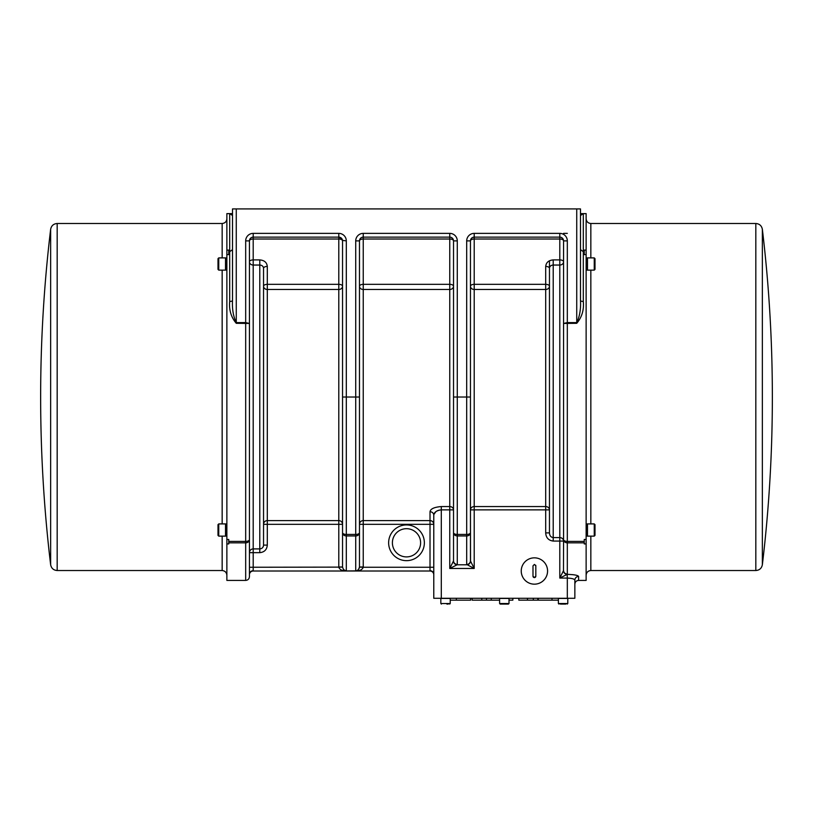 <?xml version="1.0" encoding="UTF-8"?>
<svg xmlns="http://www.w3.org/2000/svg" width="813" height="813" viewBox="0 0 813 813"><rect width="100%" height="100%" fill="white"/><g stroke="black" fill="none" stroke-linecap="round" stroke-linejoin="round"><path stroke-width="1.22" d="M232.508 213.626L229.693 213.626L229.693 251.705L232.508 249.632L232.508 255.079M232.508 268.097L232.508 284.154M580.492 300.536C580.939 309.103 579.689 316.46 576.732 322.609L576.732 323.31C581.905 317.222 584.1 309.936 583.307 301.45A2.825 0.915 180 0 1 580.492 300.536L580.492 208.921L232.508 208.921L232.508 300.536A2.825 0.915 180 0 1 229.693 301.45L229.693 251.705L228.748 251.705L228.748 250.109L226.868 250.109L226.868 213.626L229.693 213.626L232.508 215.506L231.878 214.317M582.078 213.819L580.492 215.506L583.307 213.626L580.492 213.626L580.492 208.921M549.456 260.78L549.456 532.881L545.696 532.881C545.99 537.708 548.501 540.432 553.216 541.072L553.216 537.596C550.858 537.241 549.608 535.676 549.456 532.881M263.544 276.044L263.544 284.154L263.544 276.044M576.732 208.921L576.732 322.609L567.322 322.609L567.322 240.892A7.52 7.52 0 0 0 559.801 233.372L474.213 233.372A7.52 7.52 0 0 0 466.692 240.892L466.692 534.446L457.282 534.446L457.282 535.94L466.692 535.94L466.692 564.446A3.76 3.679 0 0 0 470.453 560.777L470.453 240.892A3.76 3.76 0 0 1 474.213 237.132L559.801 237.132A3.76 3.76 0 0 1 563.561 240.892L563.561 251.237M229.693 301.45C228.9 309.936 231.095 317.222 236.268 323.31L236.268 322.609C233.311 316.46 232.061 309.103 232.508 300.536M236.268 323.31L249.439 323.442L245.678 322.609L236.268 322.609L236.268 208.921M363.238 566.986L363.238 524.334L359.478 524.334L359.478 566.986L359.478 524.334A3.76 3.74 0 0 1 363.238 520.594L363.238 289.479A3.76 3.262 180 0 1 359.478 286.217A3.76 1.88 180 0 1 363.238 284.337L363.238 289.479L449.762 289.479L449.762 506.56A3.76 3.323 0 0 1 453.522 509.873L449.762 509.873L449.762 506.56L441.296 506.56C434.223 507.149 430.453 508.867 430.016 511.733L430.016 520.594A3.76 3.74 0 0 1 433.776 524.334L430.016 524.334L430.016 520.594L363.238 520.594L363.238 524.334L430.016 524.334L430.016 567.25L363.228 567.25C362.313 569.689 359.803 570.929 355.718 570.98C359.803 570.929 362.313 569.689 363.228 567.25A7.541 7.541 0 0 0 363.238 566.986L359.478 566.986L359.478 532.647A3.76 1.799 180 0 1 355.718 534.446L346.308 534.446L346.308 240.892A7.52 7.52 0 0 0 338.787 233.372L253.199 233.372A7.52 7.52 0 0 0 245.678 240.892L249.439 240.892A3.76 3.76 0 0 1 253.199 237.132A3.76 3.76 0 0 0 249.439 240.892L249.439 576.651C249.215 578.937 247.965 580.187 245.678 580.411L226.868 580.411L226.868 543.927L228.748 543.927L228.748 542.85L245.678 542.85L245.678 541.397A3.76 1.829 0 0 0 249.439 539.568A3.76 3.282 0 0 1 245.678 542.85L245.678 580.411M249.439 267.142L249.439 526.895M249.439 533.145L249.439 552.657A3.76 3.75 0 0 1 253.199 548.907L253.199 552.657L249.439 552.657M249.439 567.25L253.199 567.25L253.199 552.657L259.784 552.657L259.784 548.907L253.199 548.907L253.199 265.048A3.76 3.262 180 0 1 249.439 261.786A3.76 1.88 180 0 1 253.199 259.906L253.199 265.048L259.784 265.048L259.784 548.907C262.071 548.684 263.321 547.413 263.544 545.106L267.304 545.106L267.304 524.334L263.544 524.334A3.76 3.74 0 0 1 267.304 520.594L267.304 524.334L338.787 524.334L338.787 520.594L267.304 520.594L267.304 289.479L338.787 289.479L338.787 284.337A3.76 1.88 180 0 1 342.547 286.217A3.76 3.262 180 0 1 338.787 289.479L338.787 520.594A3.76 3.74 0 0 1 342.547 524.334L338.787 524.334L338.787 566.986A7.541 7.541 0 0 0 338.787 567.25C339.712 569.689 342.212 570.929 346.308 570.98L356.521 570.848L358.452 569.639L359.427 567.606M249.439 240.892A3.76 1.88 180 0 1 253.199 239.012L253.199 237.132L338.787 237.132A3.76 3.76 0 0 1 342.547 240.892L342.547 566.986L338.787 566.986M346.064 570.939L343.503 569.567L342.547 567.118L253.199 567.25L253.199 571.011L430.016 571.011A3.76 3.76 0 0 1 433.776 574.771M342.547 567.118L342.547 532.647A3.76 3.303 180 0 0 346.308 535.94L346.308 570.98M363.228 567.25L359.478 567.118L358.452 569.639L356.429 570.868L346.308 570.95M470.453 397.018L457.282 397.018L457.282 240.892A7.52 7.52 0 0 0 449.762 233.372L363.238 233.372A7.52 7.52 0 0 0 355.718 240.892L355.718 397.018L359.478 397.018L359.478 567.118M249.439 574.771A3.76 3.76 0 0 1 253.199 571.011M359.478 397.018L359.478 240.892A3.76 3.76 0 0 1 363.238 237.132L449.762 237.132A3.76 3.76 0 0 1 453.522 240.892L453.522 560.777A3.76 3.679 0 0 0 457.282 564.446L457.282 535.94A3.76 3.303 180 0 1 453.522 532.647L453.522 532.647A3.76 1.799 180 0 0 457.282 534.446L457.282 397.018L453.522 397.018M228.748 251.705L228.748 254.581L226.868 254.581L226.868 543.927M226.868 539.456L228.748 539.456L228.748 542.85M226.868 250.109L226.868 254.581M226.868 257.894L226.248 257.894L226.248 270.129L226.868 270.129M225.516 267.965L226.248 270.129M225.516 257.894L225.516 270.129L218.748 270.129L218.748 257.894L225.516 257.894M218.748 257.894L217.996 258.656L217.996 269.377L218.748 270.129M217.996 266.837L217.996 261.186M226.868 523.907L226.248 523.907L226.248 536.133L226.868 536.133M225.516 533.968L226.248 536.133M225.516 523.907L225.516 536.133L218.748 536.133L218.748 523.907L225.516 523.907M218.748 523.907L217.996 524.659L217.996 535.381L218.748 536.133M217.996 530.025L217.996 527.2M226.868 575.238C226.563 572.403 224.998 570.838 222.162 570.533L57.174 570.533C53.536 570.248 51.361 568.317 50.64 564.74L50.64 229.296A1412.618 1412.618 0 0 0 50.64 564.74M580.492 249.632L583.307 251.705L584.252 251.705L584.252 250.109L586.132 250.109L586.132 213.626L583.297 213.626M577.301 575.543L578.612 576.447L578.612 580.411L586.132 580.411L586.132 543.927L584.252 543.927L584.252 541.397L567.322 541.397L567.322 322.609L563.561 323.442L576.732 323.31M563.561 541.072L559.801 541.072L559.801 537.596A3.76 3.476 0 0 1 563.561 541.072L563.561 240.892A3.76 3.76 0 0 0 559.801 237.132L559.801 239.012A3.76 1.88 180 0 1 563.561 240.892L563.419 239.886M586.132 543.927L586.132 250.109M587.484 260.058A15.803 15.803 0 0 0 586.752 257.894L586.752 270.129L586.132 270.129M586.752 270.129L587.484 267.965M587.484 270.129L587.484 257.894L594.252 257.894L594.252 270.129L587.484 270.129M595.004 258.656L595.004 269.377L595.004 258.656L594.252 257.894M587.484 526.072A15.803 15.803 0 0 0 586.752 523.907L586.752 536.133L586.132 536.133M586.752 536.133L587.484 533.968M587.484 536.133L587.484 523.907L594.252 523.907L594.252 536.133L587.484 536.133M595.004 535.381L595.004 524.659L595.004 535.381L594.252 536.133M586.132 218.799C586.437 221.634 588.002 223.199 590.838 223.494L755.826 223.494C759.464 223.788 761.639 225.719 762.36 229.296L762.36 564.74A1412.618 1412.618 0 0 0 762.36 229.296M584.252 541.397L584.252 539.456L586.132 539.456M580.492 215.506L580.492 255.079M580.492 268.097L580.492 284.154M453.522 560.777L453.441 561.102A3.76 3.608 45 0 0 457.119 564.791L457.282 564.446M453.441 561.102L449.762 568.47L457.119 564.791L466.855 564.791A3.76 3.608 -45 0 0 470.534 561.102L470.453 509.873A3.76 3.323 0 0 1 474.213 506.56L474.213 509.873L470.453 509.873M466.692 564.446L474.213 568.47L470.534 561.102M563.561 570.391A3.76 3.679 0 0 0 567.322 574.069L567.322 541.397A3.76 1.829 180 0 1 563.561 539.568L563.48 570.706A3.76 3.618 45 0 0 567.169 574.385L567.322 574.069M563.48 570.706L559.801 578.073L567.169 574.385L567.322 578.073C571.915 578.267 574.425 578.958 574.852 580.157A3.76 3.709 0 0 1 578.612 576.447C577.972 575.269 574.212 574.578 567.322 574.385M586.132 254.581L584.252 254.581L584.252 251.705M572.708 574.659L573.887 574.811M430.016 511.733A3.76 3.476 180 0 1 433.776 515.208C434.071 512.261 436.581 510.483 441.296 509.873L449.762 509.873L449.762 568.47L474.213 568.47L474.213 509.873L545.696 509.873L545.696 506.56L474.213 506.56L474.213 289.479L545.696 289.479L545.696 284.337A3.76 1.88 180 0 1 549.456 286.217A3.76 3.262 180 0 1 545.696 289.479L545.696 506.56A3.76 3.323 0 0 1 549.456 509.873L545.696 509.873L545.696 532.881M559.801 265.048A3.76 3.262 180 0 0 563.561 261.786A3.76 1.88 180 0 0 559.801 259.906L553.216 259.906L553.216 265.048L559.801 265.048L559.801 239.012L474.213 239.012L474.213 237.132A3.76 3.76 0 0 0 470.453 240.892A3.76 1.88 180 0 1 474.213 239.012L474.213 289.479A3.76 3.262 180 0 1 470.453 286.217A3.76 1.88 180 0 1 474.213 284.337L545.696 284.337L545.696 266.42A3.76 1.88 180 0 1 549.456 268.3A3.76 3.262 -0 0 1 553.216 265.048L553.216 537.596L559.801 537.596L559.801 265.048M433.776 598.277L433.776 515.208L433.776 598.277L574.852 598.277L574.852 580.157L574.852 598.277M521.235 571.011A13.171 13.171 0 0 1 534.405 557.84A13.171 13.171 0 0 1 547.576 571.011A13.171 13.171 0 0 1 534.405 584.171A13.171 13.171 0 0 1 521.235 571.011M534.405 584.171A13.171 13.171 0 0 1 523.003 564.425A13.171 13.171 0 0 1 545.808 564.425A13.171 13.171 0 0 1 534.405 584.171M532.993 576.183L532.993 565.838L534.405 564.425L535.818 565.838L535.818 576.183L534.405 577.596L532.993 576.183A1.413 1.413 0 0 0 534.405 577.596A1.413 1.413 0 0 0 535.818 576.183M535.818 565.838A1.413 1.413 0 0 0 535.676 565.218M538.236 598.277L538.236 600.167L558.389 600.167M512.84 598.277L512.84 600.167L509.009 600.167L509.009 603.52L499.609 603.52L499.609 600.167L472.15 600.167L472.15 598.277M491.265 598.277L491.265 600.167M486.448 598.277L486.448 600.167M481.774 598.277L481.774 600.167M537.8 598.277L537.8 600.167L518.826 600.167L518.826 598.277M527.485 598.277L527.485 600.167M470.656 598.277L470.656 600.167L450.229 600.167M563.094 598.439L567.789 598.439L567.789 603.52L558.389 603.52L558.389 598.439L563.094 598.439M560.381 604.079L565.807 604.079M564.446 604.079L561.732 604.079M263.544 268.3A3.76 3.262 0 0 0 259.784 265.048L259.784 259.906L253.199 259.906L253.199 239.012L338.787 239.012A3.76 1.88 180 0 1 342.547 240.892A3.76 3.76 0 0 0 338.787 237.132L338.787 284.337L267.304 284.337L267.304 289.479A3.76 3.262 180 0 1 263.544 286.217A3.76 1.88 180 0 1 267.304 284.337L267.304 266.42A3.76 1.88 -0 0 0 263.544 268.3L263.544 545.106M449.762 239.012A3.76 1.88 180 0 1 453.522 240.892A3.76 3.76 0 0 0 449.762 237.132L449.762 284.337A3.76 1.88 180 0 1 453.522 286.217A3.76 3.262 180 0 1 449.762 289.479L449.762 284.337L363.238 284.337L363.238 237.132A3.76 3.76 0 0 0 359.478 240.892A3.76 1.88 180 0 1 363.238 239.012L449.762 239.012M263.178 546.753L263.442 546.001M441.296 506.56L441.296 509.873L438.847 510.198M437.861 510.534L437.313 510.767M436.744 511.072L436.032 511.54M435.859 511.672L433.868 514.466M470.453 532.647A3.76 1.799 180 0 1 466.692 534.446L466.692 535.94A3.76 3.303 180 0 0 470.453 532.647L470.453 542.789M549.456 284.154L549.456 268.3A3.76 3.262 -0 0 1 549.466 268.097M392.394 542.789A14.106 14.106 0 0 1 406.5 528.684A14.106 14.106 0 0 1 420.606 542.789A14.106 14.106 0 0 1 406.5 556.905A14.106 14.106 0 0 1 392.394 542.789A14.106 14.106 0 0 1 406.5 528.684A14.106 14.106 0 0 1 420.606 542.789A14.106 14.106 0 0 1 406.5 556.905A14.106 14.106 0 0 1 392.394 542.789M445.534 598.439L450.229 598.439L450.229 603.52L440.829 603.52L440.829 598.439L445.534 598.439M446.886 604.079L448.248 604.079M502.952 604.079L499.609 603.52L499.609 598.439L509.009 598.439L509.009 603.52L505.666 604.079M499.609 603.52L500.168 604.079L508.45 604.079L509.009 603.52M563.561 233.372L567.322 233.372M228.748 541.397L245.678 541.397L245.678 240.892A7.52 7.52 0 0 1 249.439 234.378M249.439 574.171A3.76 3.465 180 0 1 253.199 570.706M259.784 552.657C264.347 552.21 266.857 549.7 267.304 545.106M430.016 571.011L430.016 567.25L433.776 567.25M430.016 570.706A3.76 3.465 180 0 1 433.776 574.171M388.634 542.789A17.866 17.866 0 0 0 415.433 558.267A17.866 17.866 0 0 0 415.433 527.322A17.866 17.866 0 0 0 388.634 542.789M359.478 532.647A3.76 3.303 180 0 1 355.718 535.94L355.718 570.95M342.547 532.647A3.76 1.799 180 0 0 346.308 534.446L346.308 535.94L355.718 535.94L355.718 397.018L342.547 397.018M226.868 218.799C226.583 221.654 225.018 223.219 222.162 223.494L222.162 257.894M222.162 270.129L222.162 523.907M222.162 536.133L222.162 570.533M57.174 570.533L57.174 223.494C53.536 223.788 51.361 225.719 50.64 229.296M583.307 301.45L583.307 213.626M586.132 575.238C586.417 572.382 587.982 570.817 590.838 570.533L590.838 536.133M590.838 523.907L590.838 270.129M590.838 257.894L590.838 223.494M755.826 223.494L755.826 570.533C759.464 570.248 761.639 568.317 762.36 564.74M346.308 240.892L342.517 240.384M338.787 233.372L338.787 237.132L341.867 238.737M253.199 233.372L253.199 237.132L251.766 237.416M457.282 240.892L453.522 240.892L453.39 239.886M449.762 233.372L449.762 237.132M363.238 233.372L363.238 237.132L361.805 237.416M355.718 240.892L359.478 240.892M567.322 240.892L563.561 240.892M559.801 233.372L559.801 237.132M474.213 233.372L474.213 237.132L472.78 237.416M466.692 240.892L470.453 240.892M563.561 539.568A3.76 3.282 -0 0 0 567.322 542.85L584.252 542.85M553.216 541.072L559.801 541.072L559.801 578.073L567.322 578.073L567.322 598.277M441.296 598.277L441.296 509.873M551.997 598.277L551.997 600.167M533.318 598.277L533.318 600.167M456.357 598.277L456.357 600.167M267.304 266.42C266.857 262.457 264.347 260.282 259.784 259.906M553.216 259.906C548.643 260.292 546.133 262.467 545.696 266.42M226.248 257.894A15.803 15.803 0 0 0 225.516 260.058M226.248 523.907A15.803 15.803 0 0 0 225.516 526.072M222.162 223.494L57.174 223.494M586.752 257.894L586.132 257.894M594.252 270.129L595.004 269.377M586.752 523.907L586.132 523.907M594.252 523.907L595.004 524.659M590.838 570.533L755.826 570.533M559.537 598.277A11.941 11.941 0 0 0 560.086 598.439M566.102 598.439A11.941 11.941 0 0 0 566.651 598.277A11.941 11.941 0 0 1 566.102 598.439M558.389 603.52L558.958 604.079L558.389 603.52M567.789 603.52L567.23 604.079L567.789 603.52M500.757 598.277A11.941 11.941 0 0 0 501.306 598.439A11.941 11.941 0 0 1 500.757 598.277M507.322 598.439A11.941 11.941 0 0 0 507.871 598.277M441.977 598.277A11.941 11.941 0 0 0 442.516 598.439M448.542 598.439A11.941 11.941 0 0 0 449.081 598.277M452.841 238.737L451.51 237.559M562.881 238.737L561.539 237.559M578.612 580.411C576.326 580.634 575.076 581.884 574.852 584.171M440.829 603.52L441.388 604.079L440.829 603.52M450.229 603.52L449.67 604.079L450.229 603.52"/></g></svg>
